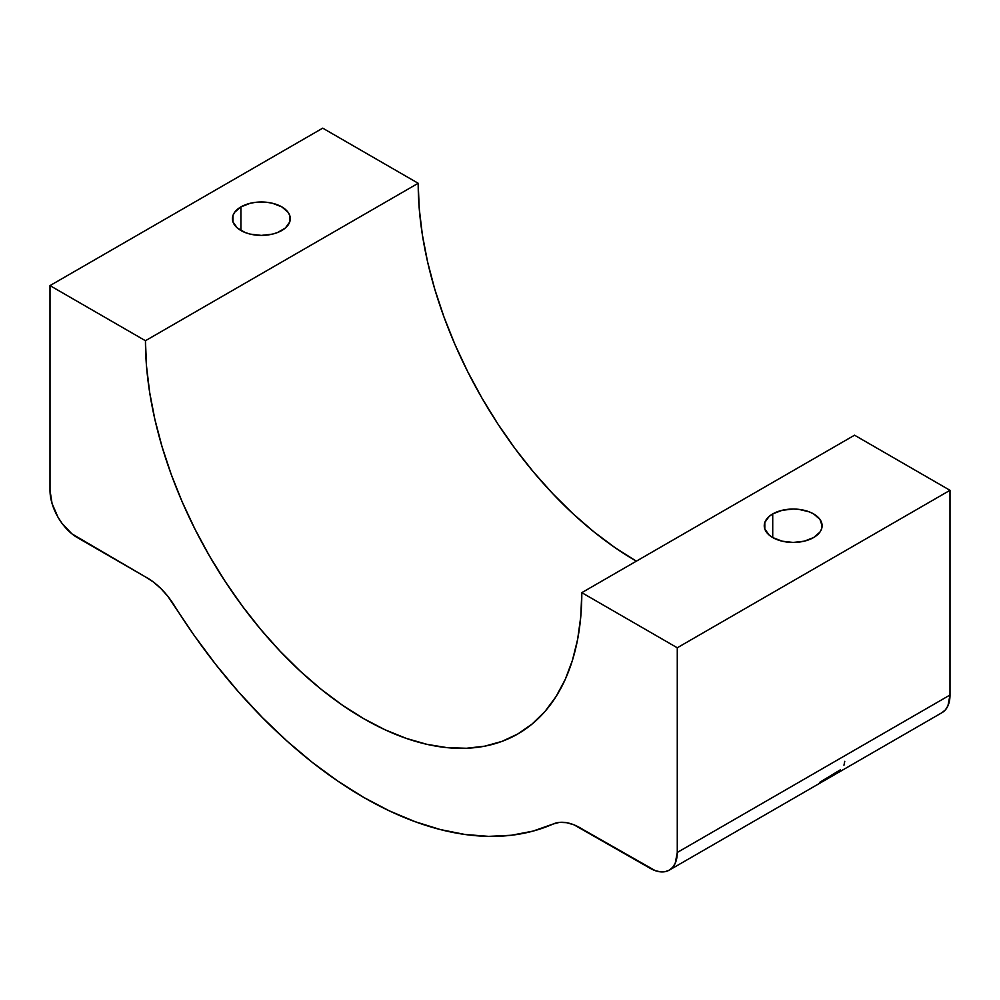 <?xml version="1.0" encoding="UTF-8"?>
<svg xmlns="http://www.w3.org/2000/svg" width="1000" height="1000" viewBox="0 0 1000 1000"><rect width="100%" height="100%" fill="white"/><g stroke="black" fill="none" stroke-linecap="round" stroke-linejoin="round"><path stroke-width="1.5" d="M772.725 513.925A28.925 16.7 180 0 1 804.25 510.312A28.925 16.7 180 0 1 822.113 525.737A28.925 16.7 180 0 1 813.637 537.55A28.925 16.7 180 0 1 782.113 541.175A28.925 16.7 180 0 1 764.25 525.737A28.925 16.7 180 0 1 772.725 513.925L772.725 537.55L772.725 513.925L769.125 516.462L764.812 522.475L764.812 529L769.125 535.013L772.725 537.55L782.113 541.175L793.188 542.438L804.25 541.175L813.637 537.55L819.912 532.125L821.55 529L822.113 525.737L819.912 519.35L813.637 513.925L809.25 511.85L798.825 509.363L793.188 509.038L782.113 510.312L772.725 513.925M240.912 206.887A28.925 16.7 180 0 1 272.438 203.263A28.925 16.7 180 0 1 290.287 218.7A28.925 16.7 180 0 1 281.812 230.5A28.925 16.7 180 0 1 250.287 234.125A28.925 16.7 180 0 1 232.438 218.7A28.925 16.7 180 0 1 240.912 206.887L240.912 230.5L240.912 206.887L234.638 212.3L232.987 215.438L232.987 221.95L237.312 227.975L245.287 232.587L250.287 234.125L261.363 235.4L272.438 234.125L277.438 232.587L285.413 227.975L289.738 221.95L289.738 215.438L288.087 212.3L281.812 206.887L272.438 203.263L267.013 202.312L255.725 202.312L250.287 203.263L240.912 206.887M843.962 765.212L844.762 761.325M819.725 782.325L840.312 769.85M322.725 128.162L50 285.613L50 490.312L52.075 503.562L57.987 517.2L62.125 523.5L71.95 533.875L145.45 576.912L153.238 581.9L160.812 588.462L167.875 596.35L194.338 635.65L215.875 664.625L238.612 692L262.375 717.525L286.95 741.012L312.162 762.262L337.8 781.087L363.638 797.362L389.475 810.925L415.112 821.688L440.312 829.55L464.9 834.463L488.663 836.363L511.4 835.25L532.925 831.125L553.088 824.038A404.975 233.812 60 0 1 174.188 605.288A57.85 33.4 60 0 0 145.45 576.912L77.275 537.55A38.575 22.262 60 0 1 50 490.312L50 285.613L322.725 128.162L418.188 183.275A308.55 178.15 -120 0 0 636.362 561.175L614.975 547.612L593.8 531.75L573.025 513.763L552.875 493.787L533.513 472.038L515.15 448.725L497.95 424.075L482.088 398.312L467.713 371.688L454.95 344.462L443.95 316.9L434.787 289.275L427.575 261.825L422.375 234.838L419.237 208.575L418.188 183.275L145.45 340.725L418.188 183.275L322.725 128.162M581.812 828.85L655.325 870.675L660.438 871.838L665.15 871.65L669.287 870.125L672.675 867.312L675.2 863.325L677.275 852.463L677.275 647.775L950 490.312L950 695.013L677.275 852.463L677.275 647.775L581.812 592.663A308.55 178.15 60 0 1 517.913 733.913A308.55 178.15 60 0 1 280.138 651.25A308.55 178.15 60 0 1 145.45 340.725L50 285.613L145.45 340.725L146.5 366.025L149.65 392.3L154.85 419.288L162.062 446.725L171.213 474.363L182.225 501.925L194.975 529.15L209.363 555.763L225.225 581.525L242.425 606.188L260.788 629.5L280.138 651.25L300.3 671.213L321.075 689.212L342.25 705.062L363.638 718.625L385.025 729.762L406.2 738.363L426.975 744.35L447.125 747.65L466.488 748.263L484.85 746.15L502.05 741.35L517.913 733.913L532.288 723.888L545.05 711.4L556.05 696.55L565.212 679.488L572.425 660.362L577.625 639.388L580.763 616.75L581.812 592.663L854.55 435.2L581.812 592.663L677.275 647.775L950 490.312L950 695.013L947.925 705.863L945.4 709.85L942.013 712.663A38.575 22.262 -120 0 0 950 695.013L677.275 852.463A38.575 22.262 60 0 1 669.287 870.125A38.575 22.262 60 0 1 650 868.213L574.025 824.837L566.462 822.663L559.4 822.387L553.088 824.038A57.85 33.4 60 0 1 581.812 828.85M844.762 755.763L922.725 710.75M854.55 435.2L950 490.312L854.55 435.2M669.287 870.125L942.013 712.663"/></g></svg>
